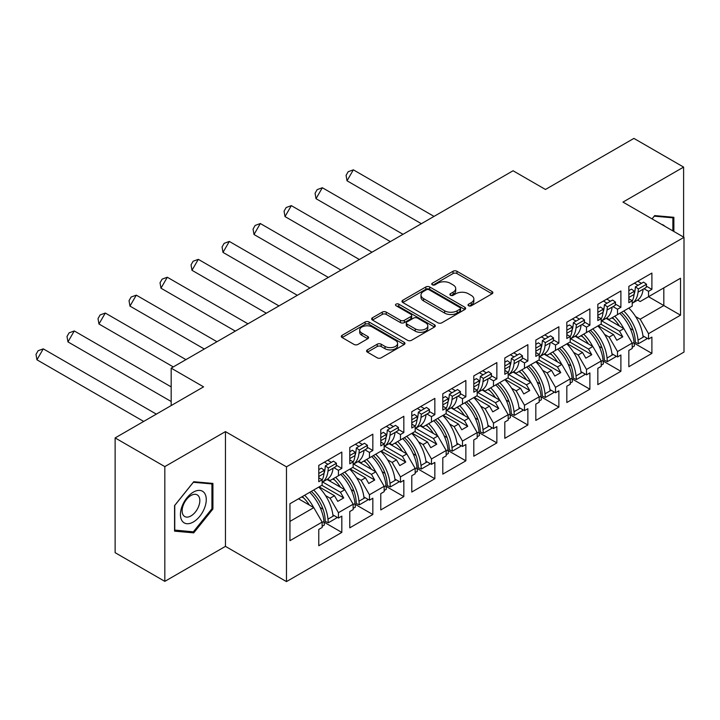 <?xml version="1.0" encoding="UTF-8"?>
<svg xmlns="http://www.w3.org/2000/svg" width="720" height="720" viewBox="0 0 720 720"><rect width="100%" height="100%" fill="white"/><g stroke="black" fill="none" stroke-linecap="round" stroke-linejoin="round"><path stroke-width="1.08" d="M468.594 305.757A1.935 1.116 0 0 0 471.321 305.757L492.057 293.787A2.763 1.593 0 0 0 492.858 292.662A2.763 1.593 0 0 0 492.057 291.528L456.939 271.26A2.763 1.593 0 0 0 453.033 271.26L432.306 283.221A1.935 1.116 0 0 0 431.739 284.013A1.935 1.116 0 0 0 432.306 284.805A1.935 1.116 0 0 0 435.033 284.805L437.715 283.248A8.829 5.094 0 0 1 450.207 283.248L453.132 284.94A8.829 5.094 0 0 1 455.715 288.549A8.829 5.094 0 0 1 453.132 292.149L450.45 293.697A1.935 1.116 0 0 0 449.883 294.489A1.935 1.116 0 0 0 450.45 295.281A1.935 1.116 0 0 0 453.177 295.281L455.859 293.724A8.829 5.094 0 0 1 468.351 293.724L471.276 295.416A8.829 5.094 0 0 1 473.859 299.025A8.829 5.094 0 0 1 471.276 302.625L468.594 304.173A1.935 1.116 0 0 0 468.027 304.965A1.935 1.116 0 0 0 468.594 305.757L468.594 304.173M683.604 237.096L683.604 167.094L633.915 138.402L545.463 189.468L513.063 170.766L171.18 368.145L171.18 405.558M164.826 581.364L225.45 546.363L225.45 431.604L164.826 466.605L164.826 581.364L115.128 552.681L115.128 437.922L203.58 386.856L171.18 368.145M164.826 466.605L115.128 437.922M367.38 349.884A2.763 1.593 0 0 0 366.579 351.009A2.763 1.593 0 0 0 367.38 352.134L377.235 357.822A2.763 1.593 0 0 0 381.141 357.822L404.163 344.529A2.763 1.593 0 0 0 404.964 343.404A2.763 1.593 0 0 0 404.163 342.279L369.045 322.002A2.763 1.593 0 0 0 365.139 322.002L342.117 335.295A2.763 1.593 0 0 0 341.307 336.42A2.763 1.593 0 0 0 342.117 337.545L354.015 344.421A2.763 1.593 0 0 0 357.921 344.421L367.776 338.724A2.763 1.593 0 0 0 368.586 337.599A2.763 1.593 0 0 0 367.776 336.474L361.872 333.072A7.38 4.257 0 0 1 359.712 330.057A7.38 4.257 0 0 1 364.266 326.115A7.38 4.257 0 0 1 372.312 327.042L395.433 340.389A7.38 4.257 0 0 1 397.593 343.404A7.38 4.257 0 0 1 393.039 347.337A7.38 4.257 0 0 1 384.993 346.419L381.141 344.187A2.763 1.593 0 0 0 377.235 344.187L367.38 349.884L367.38 352.134M225.45 431.604L286.47 466.839L684 237.321L684 352.08L286.47 581.598L286.47 466.839M683.604 167.094L622.98 202.095L684 237.321M437.913 322.794A2.763 1.593 0 0 0 441.819 322.794L464.841 309.501A2.763 1.593 0 0 0 465.642 308.367A2.763 1.593 0 0 0 464.841 307.242L429.723 286.974A2.763 1.593 0 0 0 425.817 286.974L402.795 300.258A2.763 1.593 0 0 0 401.985 301.392A2.763 1.593 0 0 0 402.795 302.517L437.913 322.794M396.837 306.171A1.935 1.116 0 0 1 398.799 306.441L398.799 304.146L434.502 324.765A2.763 1.593 0 0 1 435.303 325.89A2.763 1.593 0 0 1 434.502 327.015L411.48 340.308A2.763 1.593 0 0 1 407.574 340.308L372.456 320.031L372.456 317.781A2.763 1.593 0 0 0 371.646 318.906A2.763 1.593 0 0 0 372.456 320.031M372.456 317.781L382.311 312.093A2.763 1.593 0 0 1 386.208 312.093L400.455 320.31A2.763 1.593 0 0 0 404.352 320.31L410.895 316.539A2.763 1.593 0 0 0 411.696 315.414A2.763 1.593 0 0 0 410.895 314.289L396.063 305.721A1.935 1.116 0 0 1 395.496 304.938A1.935 1.116 0 0 1 396.693 303.903A1.935 1.116 0 0 1 398.799 304.146M340.434 474.588L343.71 472.689M322.659 481.995L340.434 492.255L344.808 489.735L327.024 479.466M371.439 456.678L374.715 454.788M353.664 464.094L371.439 474.354L375.813 471.834L358.029 461.565M402.444 438.777L405.729 436.887M384.669 446.193L402.444 456.453L406.818 453.933L389.043 443.664M433.458 420.876L436.734 418.986M415.674 428.292L433.458 438.552L437.832 436.023L420.048 425.763M464.463 402.975L467.739 401.085M446.688 410.382L464.463 420.651L468.837 418.122L451.053 407.862M495.468 385.074L498.753 383.184M477.693 392.481L495.468 402.75L499.842 400.221L482.058 389.961M529.758 365.283L526.473 367.173M508.698 374.58L526.482 384.849L530.847 382.32L513.072 372.051M557.487 349.272L560.763 347.373M539.712 356.679L557.487 366.939L561.861 364.419L544.077 354.15M588.492 331.371L591.768 329.472M570.717 338.778L588.492 349.038L592.866 346.518L575.082 336.249M619.497 313.47L622.782 311.571M601.722 320.877L619.497 331.137L623.871 328.617L606.096 318.348M592.866 346.518L601.218 360.972L586.503 369.468L578.16 355.005L582.534 352.485L567.225 343.647M572.121 378.954L589.887 389.205L589.887 372.906L586.503 374.859L586.503 369.468M589.887 389.205L566.829 402.516L566.829 386.226L570.204 384.273L570.204 378.882L555.498 387.369L547.146 372.906L551.52 370.386L536.22 361.548M541.116 396.855L558.873 407.106L558.873 390.816L555.498 392.76L555.498 387.369M558.873 407.106L535.824 420.417L535.824 404.127L539.199 402.174L539.199 396.783L524.493 405.27L516.141 390.816L520.515 388.287L505.206 379.449M510.111 414.756L527.868 425.007L527.868 408.717L524.493 410.661L524.493 405.27M527.868 425.007L504.81 438.318L504.81 422.028L508.194 420.075L508.194 414.684L493.479 423.171L485.136 408.717L489.51 406.188L474.201 397.35M479.097 432.657L496.863 442.908L496.863 426.618L493.479 428.571L493.479 423.171M496.863 442.908L473.805 456.228L473.805 439.929L477.18 437.976L477.18 432.585L462.474 441.072L454.131 426.618L458.496 424.089L443.196 415.251M448.092 450.558L465.858 460.818L465.858 444.519L462.474 446.472L462.474 441.072M465.858 460.818L442.8 474.129L442.8 457.83L446.175 455.877L446.175 450.486L431.469 458.982L423.117 444.519L427.491 441.99L412.182 433.161M417.087 468.459L434.844 478.719L434.844 462.42L431.469 464.373L431.469 458.982M434.844 478.719L411.786 492.03L411.786 475.731L415.17 473.778L415.17 468.387L400.464 476.883L392.112 462.42L396.486 459.9L381.177 451.062M386.073 486.36L403.839 496.62L403.839 480.321L400.464 482.274L400.464 476.883M403.839 496.62L380.781 509.931L380.781 493.632L384.165 491.688L384.165 486.288L369.45 494.784L361.107 480.321L365.481 477.801L350.172 468.963M355.068 504.27L372.834 514.521L372.834 498.222L369.45 500.175L369.45 494.784M372.834 514.521L349.776 527.832L349.776 511.533L353.151 509.589L353.151 504.189L338.445 512.685L330.093 498.222L334.467 495.702L319.167 486.864M324.063 522.171L341.82 532.422L341.82 516.123L338.445 518.076L338.445 512.685M341.82 532.422L318.771 545.733L318.771 529.443L322.146 527.49L322.146 522.09L289.944 540.684L289.944 503.73L322.146 485.145L322.146 479.745L318.771 481.698L318.771 465.408L341.82 452.088L341.82 468.387L338.445 470.34L338.445 475.731L353.151 467.244L353.151 461.844L349.776 463.797L349.776 447.498L372.834 434.187L372.834 450.486L369.45 452.439L369.45 457.83L384.165 449.334L384.165 443.943L380.781 445.896L380.781 429.597L403.839 416.286L403.839 432.585L400.464 434.538L400.464 439.929L415.17 431.433L415.17 426.042L411.786 427.995L411.786 411.696L434.844 398.385L434.844 414.684L431.469 416.628L431.469 422.028L446.175 413.532L446.175 408.141L442.8 410.094L442.8 393.795L465.858 380.484L465.858 396.783L462.474 398.727L462.474 404.127L477.18 395.631L477.18 390.24L473.805 392.193L473.805 375.894L496.863 362.583L496.863 378.873L493.479 380.826L493.479 386.226L508.194 377.73L508.194 372.339L504.81 374.283L504.81 357.993L527.868 344.682L527.868 360.972L524.493 362.925L524.493 368.316L539.199 359.829L539.199 354.438L535.824 356.382L535.824 340.092L558.873 326.781L558.873 343.071L555.498 345.024L555.498 350.415L570.204 341.928L570.204 336.528L566.829 338.481L566.829 322.191L589.887 308.871L589.887 325.17L586.503 327.123L586.503 332.514L601.218 324.027L601.218 318.627L597.834 320.58L597.834 304.281L620.892 290.97L620.892 307.269L617.517 309.222L617.517 314.613L632.223 306.117L632.223 300.726L628.839 302.679L628.839 286.38L651.897 273.069L651.897 289.368L648.522 291.321L648.522 296.712L680.526 278.235L680.526 315.189L648.522 333.666L640.17 319.203L663.822 305.55L663.822 287.874L680.526 278.235M634.14 343.143L651.897 353.403L651.897 337.104L648.522 339.057L648.522 333.666M651.897 353.403L628.839 366.714L628.839 350.415L632.223 348.471L632.223 343.071L617.517 351.567L609.165 337.104L613.539 334.584L598.23 325.746M603.126 361.053L620.892 371.304L620.892 355.005L617.517 356.958L617.517 351.567M620.892 371.304L597.834 384.615L597.834 368.316L601.218 366.372L601.218 360.972M338.445 475.731L330.093 480.555L327.582 479.097M325.548 495.594L330.093 498.222M334.467 495.702L337.752 501.381L343.71 497.934L340.434 492.255M344.808 489.735L353.151 504.189M369.45 457.83L361.107 462.654L358.587 461.196M356.553 477.693L361.107 480.321M365.481 477.801L368.757 483.48L374.715 480.033L371.439 474.354M375.813 471.834L384.165 486.288M400.464 439.929L392.112 444.744L389.592 443.295M387.558 459.792L392.112 462.42M396.486 459.9L399.762 465.579L405.729 462.132L402.444 456.453M406.818 453.933L415.17 468.387M431.469 422.028L423.117 426.843L420.606 425.394M418.572 441.891L423.117 444.519M427.491 441.99L430.767 447.678L436.734 444.231L433.458 438.552M437.832 436.023L446.175 450.486M462.474 404.127L454.131 408.942L451.611 407.493M449.577 423.99L454.131 426.618M458.496 424.089L461.781 429.768L467.739 426.33L464.463 420.651M468.837 418.122L477.18 432.585M493.479 386.226L485.136 391.041L482.616 389.592M480.582 406.089L485.136 408.717M489.51 406.188L492.786 411.867L498.753 408.429L495.468 402.75M499.842 400.221L508.194 414.684M524.493 368.316L516.141 373.14L513.63 371.691M511.596 388.188L516.141 390.816M520.515 388.287L523.791 393.966L529.758 390.528L526.482 384.849M530.847 382.32L539.199 396.783M555.498 350.415L547.146 355.239L544.635 353.781M542.601 370.287L547.146 372.906M551.52 370.386L554.805 376.065L560.763 372.627L557.487 366.939M561.861 364.419L570.204 378.882M586.503 332.514L578.16 337.338L575.64 335.88M573.606 352.386L578.16 355.005M582.534 352.485L585.81 358.164L591.768 354.717L588.492 349.038M617.517 314.613L609.165 319.437L606.645 317.979M604.611 334.476L609.165 337.104M613.539 334.584L616.815 340.263L622.782 336.816L619.497 331.137M623.871 328.617L632.223 343.071M680.526 315.189L648.522 296.712L640.17 301.527L637.659 300.078M635.625 316.575L640.17 319.203M225.45 546.363L286.47 581.598M289.944 521.406L313.794 507.636L298.494 498.798M313.794 507.636L322.146 522.09M628.839 298.773L632.223 300.726M637.785 281.223L641.466 283.338M646.326 286.155L651.897 289.368M634.41 283.167L638.082 285.291M644.004 288.711L648.522 291.321M611.847 317.88L613.881 319.059M630.198 328.482L633.105 330.156M642.96 335.844L648.522 339.057M597.834 316.683L601.218 318.627M606.78 299.124L610.452 301.239M615.321 304.056L620.892 307.269M603.396 301.068L607.077 303.192M612.999 306.612L617.517 309.222M580.842 335.79L582.876 336.96M599.193 346.383L602.1 348.057M611.955 353.745L617.517 356.958M318.771 477.801L322.146 479.745M327.708 460.242L331.389 462.357M336.258 465.174L341.82 468.387M324.333 462.186L328.005 464.31M333.927 467.73L338.445 470.34M301.77 496.908L303.804 498.078M320.121 507.501L323.028 509.184M332.883 514.863L338.445 518.076M349.776 459.891L353.151 461.844M358.722 442.341L362.394 444.456M367.263 447.273L372.834 450.486M355.338 444.285L359.019 446.409M364.941 449.829L369.45 452.439M332.775 479.007L334.809 480.177M351.135 489.6L354.042 491.274M363.888 496.962L369.45 500.175M380.781 441.99L384.165 443.943M389.727 424.431L393.399 426.555M398.268 429.372L403.839 432.585M386.343 426.384L390.024 428.508M395.946 431.928L400.464 434.538M363.789 461.097L365.823 462.276M382.14 471.699L385.047 473.373M394.902 479.061L400.464 482.274M411.786 424.089L415.17 426.042M420.732 406.53L424.413 408.654M429.273 411.462L434.844 414.684M417.357 408.483L421.029 410.607M426.951 414.027L431.469 416.628M394.794 443.196L396.828 444.375M413.145 453.798L416.052 455.472M425.907 461.16L431.469 464.373M442.8 406.188L446.175 408.141M451.737 388.629L455.418 390.753M460.287 393.561L465.858 396.783M448.362 390.582L452.034 392.706M457.965 396.126L462.474 398.727M425.799 425.295L427.833 426.474M444.15 435.888L447.066 437.571M456.912 443.259L462.474 446.472M473.805 388.287L477.18 390.24M482.751 370.728L486.423 372.852M491.292 375.66L496.863 378.873M479.367 372.681L483.048 374.805M488.97 378.225L493.479 380.826M456.813 407.394L458.847 408.573M475.164 417.987L478.071 419.67M487.926 425.358L493.479 428.571M504.81 370.386L508.194 372.339M513.756 352.827L517.428 354.951M522.297 357.759L527.868 360.972M510.381 354.78L514.053 356.904M519.975 360.324L524.493 362.925M487.818 389.493L489.852 390.663M506.169 400.086L509.076 401.769M518.931 407.457L524.493 410.661M535.824 352.485L539.199 354.438M544.761 334.926L548.442 337.05M553.311 339.858L558.873 343.071M541.386 336.879L545.058 338.994M550.98 342.414L555.498 345.024M518.823 371.592L520.857 372.762M537.174 382.185L540.081 383.868M549.936 389.556L555.498 392.76M566.829 334.584L570.204 336.528M575.775 317.025L579.447 319.149M584.316 321.957L589.887 325.17M572.391 318.978L576.072 321.093M581.994 324.513L586.503 327.123M549.828 353.691L551.862 354.861M568.188 364.284L571.095 365.967M580.941 371.655L586.503 374.859M600.912 324.198L622.782 336.816M569.907 342.099L591.768 354.717M538.902 360L560.763 372.627M507.888 377.901L529.758 390.528M476.883 395.802L498.753 408.429M445.878 413.703L467.739 426.33M414.873 431.604L436.734 444.231M383.859 449.514L405.729 462.132M352.854 467.415L374.715 480.033M321.849 485.316L343.71 497.934M673.866 231.471L673.866 217.305L654.678 215.595L652.041 218.871M212.922 509.004L212.922 483.426L193.743 481.716L174.564 505.575L174.564 531.153L193.743 532.863L212.922 509.004L211.932 508.428M469.368 306.027L471.276 304.92A8.829 5.094 0 0 0 473.859 301.32L473.859 299.025M455.715 288.549L455.715 290.844A8.829 5.094 0 0 1 453.132 294.444L451.224 295.551M492.021 293.805L456.939 273.555A2.763 1.593 0 0 0 453.033 273.555L433.08 285.075M464.805 309.519L429.723 289.269A2.763 1.593 0 0 0 425.817 289.269L402.831 302.535M459.963 309.159A1.935 1.116 0 0 0 460.521 308.367A1.935 1.116 0 0 0 459.963 307.584L429.129 289.782A1.935 1.116 0 0 0 426.402 289.782L423.576 291.42A8.829 5.094 0 0 0 420.984 295.02A8.829 5.094 0 0 0 423.576 298.629L444.645 310.797A8.829 5.094 0 0 0 457.128 310.797L459.963 309.159L459.963 311.454A1.935 1.116 0 0 0 460.521 310.671L460.521 308.367M420.984 295.02L420.984 297.315A8.829 5.094 0 0 0 423.576 300.924L423.576 298.629M459.963 311.454L457.128 313.092A8.829 5.094 0 0 1 444.645 313.092L423.576 300.924M372.492 320.049L382.311 314.388L382.311 312.093M411.696 315.414L411.696 317.709A2.763 1.593 0 0 1 410.895 318.834L404.352 322.605A2.763 1.593 0 0 1 400.455 322.605L386.208 314.388A2.763 1.593 0 0 0 382.311 314.388M398.799 306.441L434.466 327.033M415.233 328.842A7.38 4.257 0 0 0 423.279 329.769A7.38 4.257 0 0 0 427.833 325.827A7.38 4.257 0 0 0 425.673 322.821L417.528 318.114A2.763 1.593 0 0 0 413.622 318.114L407.088 321.885A2.763 1.593 0 0 0 406.278 323.019A2.763 1.593 0 0 0 407.088 324.144L415.233 328.842L415.233 331.137A7.38 4.257 0 0 0 423.279 332.064A7.38 4.257 0 0 0 427.833 328.122L427.833 325.827M406.278 323.019L406.278 325.314A2.763 1.593 0 0 0 407.088 326.439L407.088 324.144M415.233 331.137L407.088 326.439M397.593 343.404L397.593 345.699A7.38 4.257 0 0 1 393.039 349.632A7.38 4.257 0 0 1 384.993 348.714L381.141 346.491A2.763 1.593 0 0 0 377.235 346.491L367.416 352.152M359.712 330.057L359.712 332.352A7.38 4.257 0 0 0 361.872 335.367L361.872 333.072M367.74 338.751L361.872 335.367M404.127 344.547L369.045 324.297A2.763 1.593 0 0 0 365.139 324.297L342.153 337.563L342.117 335.295M191.718 531.693L193.743 532.863M635.418 286.83L638.379 288.927L638.046 292.158A30.924 17.856 60 0 1 632.223 303.255L636.849 300.6A30.924 17.856 -120 0 0 643.113 289.233L646.191 287.451L646.533 284.229L643.572 282.123L635.418 286.83L635.085 290.052A26.703 15.417 60 0 1 634.068 294.435A30.924 17.856 60 0 1 632.223 301.032M623.763 311.004A30.924 17.856 -120 0 1 638.046 340.128L638.379 343.737L635.418 342.423L635.085 338.805A26.703 15.417 -120 0 0 621.387 312.372M628.839 298.584A30.924 17.856 -120 0 0 629.001 297.378L628.839 297.468M619.479 326.079A26.703 15.417 -120 0 0 612.351 317.592M434.016 216.405L353.349 169.83L347.022 180.783L421.362 223.704M353.349 169.83L348.183 171.72L346.077 175.365L347.022 180.783M628.83 308.079A30.924 17.856 60 0 1 643.113 337.194L644.202 336.564M614.718 316.224A30.924 17.856 60 0 1 623.718 328.527M629.001 297.378L634.068 294.453L634.41 291.222L631.449 289.125L628.839 290.628M638.379 288.927L646.533 284.229M632.223 343.485L634.068 342.423A30.924 17.856 -120 0 0 619.785 313.299M634.068 342.423L634.41 346.032L632.223 347.301M638.379 343.737L646.533 339.039L646.425 337.842M628.839 294.435L634.41 291.222M664.875 226.287A18.27 10.548 120 0 0 661.68 224.433M652.086 218.898L654.282 216.162L672.867 217.818L672.867 230.895M671.634 217.107L672.867 217.818M204.534 508.059A18.27 10.548 120 0 0 199.809 490.41A18.27 10.548 120 0 0 182.16 506.061A18.27 10.548 120 0 0 186.885 523.71A18.27 10.548 120 0 0 204.534 508.059M198.648 506.385A12.51 7.218 120 0 0 197.244 494.874A12.51 7.218 120 0 0 183.33 505.017A12.51 7.218 120 0 0 184.734 516.537A12.51 7.218 120 0 0 198.648 506.385M174.762 530.181L174.762 505.404L193.347 482.283L211.932 483.939L211.932 508.725L193.347 531.837L174.564 530.064M210.699 483.228L211.932 483.939M604.413 304.731L607.374 306.828L607.041 310.059A30.924 17.856 60 0 1 601.218 321.156L605.844 318.501A30.924 17.856 -120 0 0 612.108 307.134L615.186 305.352L615.528 302.13L612.567 300.024L604.413 304.731L604.071 307.953A26.703 15.417 60 0 1 603.063 312.336A30.924 17.856 60 0 1 601.218 318.933M592.749 328.905A30.924 17.856 -120 0 1 607.041 358.029L607.374 361.638L604.413 360.324L604.071 356.706A26.703 15.417 -120 0 0 590.382 330.273M597.834 316.485A30.924 17.856 -120 0 0 597.996 315.279L597.834 315.369M588.474 343.98A26.703 15.417 -120 0 0 581.337 335.502M403.011 234.306L322.344 187.731L316.017 198.684L390.357 241.605M322.344 187.731L317.178 189.621L315.072 193.275L316.017 198.684M597.825 325.98A30.924 17.856 60 0 1 612.108 355.104L613.197 354.465M583.713 334.134A30.924 17.856 60 0 1 592.713 346.428M597.996 315.279L603.063 312.354L603.396 309.123L600.435 307.026L597.834 308.529M607.374 306.828L615.528 302.13M601.218 361.386L603.063 360.324A30.924 17.856 -120 0 0 588.78 331.2M603.063 360.324L603.396 363.933L601.218 365.202M607.374 361.638L615.528 356.94L615.411 355.743M597.834 312.336L603.396 309.123M573.408 322.632L576.369 324.738L576.027 327.96A30.924 17.856 60 0 1 570.204 339.057L574.839 336.402A30.924 17.856 -120 0 0 581.094 325.035L584.181 323.253L584.514 320.031L581.553 317.925L573.408 322.632L573.066 325.854A26.703 15.417 60 0 1 572.058 330.237A30.924 17.856 60 0 1 570.204 336.843M561.744 346.806A30.924 17.856 -120 0 1 576.027 375.93L576.369 379.548L573.408 378.225L573.066 374.607A26.703 15.417 -120 0 0 559.377 348.183M566.829 334.386A30.924 17.856 -120 0 0 566.982 333.18L566.829 333.27M557.46 361.881A26.703 15.417 -120 0 0 550.332 353.403M371.997 252.207L291.33 205.632L285.012 216.585L359.352 259.506M291.33 205.632L286.173 207.522L284.058 211.176L285.012 216.585M566.811 343.881A30.924 17.856 60 0 1 581.094 373.005L582.192 372.366M552.699 352.035A30.924 17.856 60 0 1 561.708 364.329M566.982 333.18L572.058 330.255L572.391 327.033L569.43 324.927L566.829 326.43M576.369 324.738L584.514 320.031M570.204 379.287L572.058 378.225A30.924 17.856 -120 0 0 557.766 349.11M572.058 378.225L572.391 381.843L570.204 383.103M576.369 379.548L584.514 374.841L584.406 373.653M566.829 330.246L572.391 327.033M541.044 348.138A26.703 15.417 60 0 0 542.061 343.755L542.394 340.533L545.364 342.639L545.022 345.861A30.924 17.856 60 0 1 539.199 356.958M539.199 356.976L543.825 354.303A30.924 17.856 -120 0 0 550.089 342.936L553.167 341.154L553.509 337.932L550.548 335.826L542.394 340.533M530.739 364.716A30.924 17.856 -120 0 1 545.022 393.831L545.364 397.449L542.394 396.126L542.061 392.508A26.703 15.417 -120 0 0 528.372 366.084M535.824 352.287A30.924 17.856 -120 0 0 535.977 351.081L535.824 351.171M535.977 351.081L541.044 348.156A30.924 17.856 60 0 1 539.199 354.744M526.455 379.782A26.703 15.417 -120 0 0 519.327 371.304M340.992 270.108L260.325 223.533L253.998 234.495L328.338 277.416M260.325 223.533L255.159 225.423L253.053 229.077L253.998 234.495M535.806 361.782A30.924 17.856 60 0 1 550.089 390.906L551.187 390.276M521.694 369.936A30.924 17.856 60 0 1 530.694 382.23M541.044 348.156L541.386 344.934L538.425 342.828L535.824 344.331M545.364 342.639L553.509 337.932M539.199 397.188L541.044 396.126A30.924 17.856 -120 0 0 526.761 367.011M541.044 396.126L541.386 399.744L539.199 401.004M545.364 397.449L553.509 392.742L553.401 391.554M535.824 348.147L541.386 344.934M510.039 366.039A26.703 15.417 60 0 0 511.056 361.665L511.389 358.434L514.35 360.54L514.017 363.762A30.924 17.856 60 0 1 508.194 374.859M508.194 374.877L512.82 372.204A30.924 17.856 -120 0 0 519.084 360.837L522.162 359.055L522.504 355.833L519.543 353.736L511.389 358.434M499.734 382.617A30.924 17.856 -120 0 1 514.017 411.732L514.35 415.35L511.389 414.027L511.056 410.409A26.703 15.417 -120 0 0 497.358 383.985M504.81 370.188A30.924 17.856 -120 0 0 504.972 368.982L504.81 369.072M504.972 368.982L510.039 366.057A30.924 17.856 60 0 1 508.194 372.645M495.45 397.683A26.703 15.417 -120 0 0 488.313 389.205M309.987 288.009L229.32 241.434L222.993 252.396L297.333 295.317M229.32 241.434L224.154 243.324L222.048 246.978L222.993 252.396M504.801 379.692A30.924 17.856 60 0 1 519.084 408.807L520.173 408.177M490.689 387.837A30.924 17.856 60 0 1 499.689 400.131M510.039 366.057L510.381 362.835L507.411 360.729L504.81 362.232M514.35 360.54L522.504 355.833M508.194 415.098L510.039 414.027A30.924 17.856 -120 0 0 495.756 384.912M510.039 414.027L510.381 417.645L508.194 418.905M514.35 415.35L522.504 410.643L522.387 409.455M504.81 366.048L510.381 362.835M480.384 376.335L483.345 378.441L483.003 381.663A30.924 17.856 60 0 1 477.18 392.76L481.815 390.105A30.924 17.856 -120 0 0 488.079 378.738L491.157 376.956L491.499 373.734L488.529 371.637L480.384 376.335L480.042 379.566A26.703 15.417 60 0 1 479.034 383.94A30.924 17.856 60 0 1 477.18 390.546M468.72 400.518A30.924 17.856 -120 0 1 483.003 429.633L483.345 433.251L480.384 431.928L480.042 428.319A26.703 15.417 -120 0 0 466.353 401.886M473.805 388.089A30.924 17.856 -120 0 0 473.958 386.883L473.805 386.982M464.445 415.584A26.703 15.417 -120 0 0 457.308 407.106M278.973 305.91L198.306 259.344L191.988 270.297L266.328 313.218M198.306 259.344L193.149 261.225L191.034 264.879L191.988 270.297M473.787 397.593A30.924 17.856 60 0 1 488.079 426.708L489.168 426.078M459.675 405.738A30.924 17.856 60 0 1 468.684 418.032M473.958 386.883L479.034 383.958L479.367 380.736L476.406 378.63L473.805 380.133M483.345 378.441L491.499 373.734M477.18 432.999L479.034 431.928A30.924 17.856 -120 0 0 464.751 402.813M479.034 431.928L479.367 435.546L477.18 436.806M483.345 433.251L491.499 428.544L491.382 427.356M473.805 383.949L479.367 380.736M449.379 394.245L452.34 396.342L451.998 399.564A30.924 17.856 60 0 1 446.175 410.661L450.801 408.006A30.924 17.856 -120 0 0 457.065 396.639L460.152 394.866L460.485 391.635L457.524 389.538L449.379 394.245L449.037 397.467A26.703 15.417 60 0 1 448.029 401.841A30.924 17.856 60 0 1 446.175 408.447M437.715 418.419A30.924 17.856 -120 0 1 451.998 447.534L452.34 451.152L449.379 449.838L449.037 446.22A26.703 15.417 -120 0 0 435.348 419.787M442.8 405.99A30.924 17.856 -120 0 0 442.953 404.793L442.8 404.883M433.431 433.494A26.703 15.417 -120 0 0 426.303 425.007M247.968 323.811L167.301 277.245L160.974 288.198L235.323 331.119M167.301 277.245L162.135 279.126L160.029 282.78L160.974 288.198M442.782 415.494A30.924 17.856 60 0 1 457.065 444.609L458.163 443.979M428.67 423.639A30.924 17.856 60 0 1 437.679 435.942M442.953 404.793L448.02 401.859L448.362 398.637L445.401 396.54L442.8 398.043M452.34 396.342L460.485 391.635M446.175 450.9L448.02 449.829A30.924 17.856 -120 0 0 433.737 420.714M448.02 449.829L448.362 453.447L446.175 454.707M452.34 451.152L460.485 446.445L460.377 445.257M442.8 401.85L448.362 398.637M418.365 412.146L421.326 414.243L420.993 417.465A30.924 17.856 60 0 1 415.17 428.571L419.796 425.907A30.924 17.856 -120 0 0 426.06 414.54L429.138 412.767L429.48 409.536L426.519 407.439L418.365 412.146L418.032 415.368A26.703 15.417 60 0 1 417.015 419.742A30.924 17.856 60 0 1 415.17 426.348M406.71 436.32A30.924 17.856 -120 0 1 420.993 465.435L421.326 469.053L418.365 467.739L418.032 464.121A26.703 15.417 -120 0 0 404.334 437.688M411.786 423.891A30.924 17.856 -120 0 0 411.948 422.694L411.786 422.784M402.426 451.395A26.703 15.417 -120 0 0 395.298 442.908M216.963 341.721L136.296 295.146L129.969 306.099L204.309 349.02M136.296 295.146L131.13 297.036L129.024 300.681L129.969 306.099M411.777 433.395A30.924 17.856 60 0 1 426.06 462.51L427.149 461.88M397.665 441.54A30.924 17.856 60 0 1 406.665 453.843M411.948 422.694L417.015 419.76L417.357 416.538L414.396 414.441L411.786 415.944M421.326 414.243L429.48 409.536M415.17 468.801L417.015 467.73A30.924 17.856 -120 0 0 402.732 438.615M417.015 467.73L417.357 471.348L415.17 472.608M421.326 469.053L429.48 464.346L429.372 463.158M411.786 419.751L417.357 416.538M387.36 430.047L390.321 432.144L389.979 435.375A30.924 17.856 60 0 1 384.165 446.472L388.791 443.808A30.924 17.856 -120 0 0 395.055 432.441L398.133 430.668L398.475 427.446L395.514 425.34L387.36 430.047L387.018 433.269A26.703 15.417 60 0 1 386.01 437.652A30.924 17.856 60 0 1 384.165 444.249M375.696 454.221A30.924 17.856 -120 0 1 389.979 483.336L390.321 486.954L387.36 485.64L387.018 482.022A26.703 15.417 -120 0 0 373.329 455.589M380.781 441.801A30.924 17.856 -120 0 0 380.943 440.595L380.781 440.685M371.421 469.296A26.703 15.417 -120 0 0 364.284 460.809M185.958 359.622L105.291 313.047L98.964 324L173.304 366.921M105.291 313.047L100.125 314.937L98.019 318.582L98.964 324M380.772 451.296A30.924 17.856 60 0 1 395.055 480.411L396.144 479.781M366.66 459.441A30.924 17.856 60 0 1 375.66 471.744M380.943 440.595L386.01 437.67L386.343 434.439L383.382 432.342L380.781 433.845M390.321 432.144L398.475 427.446M384.165 486.702L386.01 485.631A30.924 17.856 -120 0 0 371.727 456.516M386.01 485.631L386.343 489.249L384.165 490.518M390.321 486.954L398.475 482.247L398.358 481.059M380.781 437.652L386.343 434.439M355.005 455.553A26.703 15.417 60 0 0 356.013 451.17L356.355 447.948L359.316 450.045L358.974 453.276A30.924 17.856 60 0 1 353.151 464.373M353.151 464.382L357.786 461.718A30.924 17.856 -120 0 0 364.041 450.351L367.128 448.569L367.461 445.347L364.5 443.241L356.355 447.948M344.691 472.122A30.924 17.856 -120 0 1 358.974 501.246L359.316 504.855L356.355 503.541L356.013 499.923A26.703 15.417 -120 0 0 342.324 473.49M349.776 459.702A30.924 17.856 -120 0 0 349.929 458.496L349.776 458.586M349.929 458.496L355.005 455.571A30.924 17.856 60 0 1 353.151 462.15M340.407 487.197A26.703 15.417 -120 0 0 333.279 478.719M171.18 386.892L74.277 330.948L67.959 341.901L171.18 401.499M74.277 330.948L69.12 332.838L67.005 336.483L67.959 341.901M349.758 469.197A30.924 17.856 60 0 1 364.041 498.312L365.139 497.682M335.646 477.342A30.924 17.856 60 0 1 344.655 489.645M355.005 455.571L355.338 452.34L352.377 450.243L349.776 451.746M359.316 450.045L367.461 445.347M353.151 504.603L355.005 503.541A30.924 17.856 -120 0 0 340.713 474.417M355.005 503.541L355.338 507.15L353.151 508.419M359.316 504.855L367.461 500.157L367.353 498.96M349.776 455.553L355.338 452.34M323.991 473.454A26.703 15.417 60 0 0 325.008 469.071L325.341 465.849L328.311 467.955L327.969 471.177A30.924 17.856 60 0 1 322.146 482.274M322.146 482.292L326.772 479.619A30.924 17.856 -120 0 0 333.036 468.252L336.114 466.47L336.456 463.248L333.495 461.142L325.341 465.849M313.686 490.023A30.924 17.856 -120 0 1 327.969 519.147L328.311 522.765L325.341 521.442L325.008 517.824A26.703 15.417 -120 0 0 311.319 491.391M318.771 477.603A30.924 17.856 -120 0 0 318.924 476.397L318.771 476.487M318.924 476.397L323.991 473.472A30.924 17.856 60 0 1 322.146 480.051M309.402 505.098A26.703 15.417 -120 0 0 302.274 496.62M156.339 414.126L43.272 348.849L36.945 359.802L143.685 421.434M43.272 348.849L38.106 350.739L36 354.393L36.945 359.802M318.753 487.098A30.924 17.856 60 0 1 333.036 516.222L334.134 515.583M304.641 495.252A30.924 17.856 60 0 1 313.641 507.546M323.991 473.472L324.333 470.25L321.372 468.144L318.771 469.647M328.311 467.955L336.456 463.248M322.146 522.504L323.991 521.442A30.924 17.856 -120 0 0 309.708 492.318M323.991 521.442L324.333 525.06L322.146 526.32M328.311 522.765L336.456 518.058L336.348 516.87M318.771 473.463L324.333 470.25M471.276 304.92L471.276 302.625M450.45 295.281L450.45 293.697M453.132 294.444L453.132 292.149M432.306 284.805L432.306 283.221M453.033 273.555L453.033 271.26M456.939 273.555L456.939 271.26M492.057 293.787L492.057 291.528M402.795 302.517L402.795 300.258M425.817 289.269L425.817 286.974M429.723 289.269L429.723 286.974M464.841 309.501L464.841 307.242M444.645 313.092L444.645 310.797M457.128 313.092L457.128 310.797M386.208 314.388L386.208 312.093M400.455 322.605L400.455 320.31M404.352 322.605L404.352 320.31M410.895 318.834L410.895 316.539M434.502 327.015L434.502 324.765M377.235 346.491L377.235 344.187M381.141 346.491L381.141 344.187M384.993 348.714L384.993 346.419M367.776 338.724L367.776 336.474M365.139 324.297L365.139 322.002M369.045 324.297L369.045 322.002M404.163 344.529L404.163 342.279M638.046 292.158L643.113 289.233M638.046 340.128L643.113 337.194M607.041 310.059L612.108 307.134M607.041 358.029L612.108 355.104M576.027 327.96L581.094 325.035M576.027 375.93L581.094 373.005M545.022 345.861L550.089 342.936M545.022 393.831L550.089 390.906M514.017 363.762L519.084 360.837M514.017 411.732L519.084 408.807M483.003 381.663L488.079 378.738M483.003 429.633L488.079 426.708M451.998 399.564L457.065 396.639M451.998 447.534L457.065 444.609M420.993 417.465L426.06 414.54M420.993 465.435L426.06 462.51M389.979 435.375L395.055 432.441M389.979 483.336L395.055 480.411M358.974 453.276L364.041 450.351M358.974 501.246L364.041 498.312M327.969 471.177L333.036 468.252M327.969 519.147L333.036 516.222"/></g></svg>
